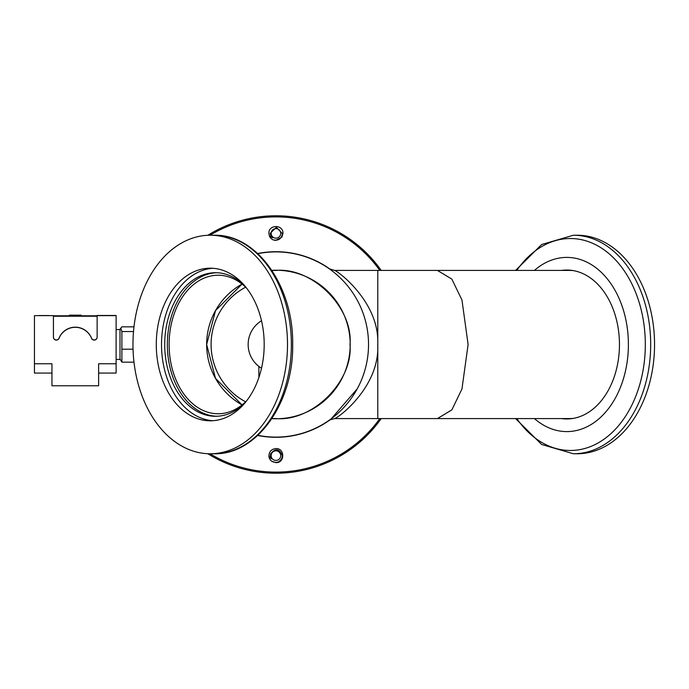<?xml version="1.0" encoding="UTF-8"?>
<svg xmlns="http://www.w3.org/2000/svg" width="689" height="689" viewBox="0 0 689 689"><rect width="100%" height="100%" fill="white"/><g stroke="black" fill="none" stroke-linecap="round" stroke-linejoin="round"><path stroke-width="1.03" d="M261.51 368.245A27.784 27.784 0 0 1 261.51 320.755M258.866 377.546L258.866 366.427M263.68 472.628A128.714 128.714 0 0 1 258.866 472.077M329.178 268.736L334.501 270.415L377.787 270.415L377.787 344.5L377.787 270.415L437.42 270.415L451.863 279.131L461.966 300.051L468.107 344.5L461.966 388.949L451.863 409.869L437.42 418.585L569.424 418.585A74.085 52.381 -90 0 0 573.369 418.369M334.501 270.415C337.403 270.536 379.906 302.282 377.718 344.5C380.052 386.718 337.998 418.292 334.492 418.585L329.497 420.032M331.366 418.671L357.221 388.837M275.927 251.898A92.602 92.602 0 0 1 368.529 344.5A92.602 92.602 0 0 1 257.867 435.327A92.602 92.602 0 0 0 368.529 344.5A92.602 92.602 0 0 0 257.867 253.673A92.602 92.602 0 0 1 275.927 251.898M334.492 418.585L377.787 418.585L377.787 344.5L377.787 418.585L437.42 418.585M573.369 270.631A74.085 52.381 -90 0 0 569.424 270.415L437.42 270.415M287.502 344.5A109.267 77.263 -90 0 0 210.24 235.233A109.267 77.263 -90 0 0 132.968 344.5A109.267 77.263 -90 0 0 210.24 453.767A109.267 77.263 -90 0 0 287.502 344.5M212.858 268.288A76.307 53.957 -90 0 0 161.519 344.5A76.307 53.957 -90 0 0 212.858 420.712M264.188 344.5A76.307 53.957 90 0 1 210.24 420.807A76.307 53.957 90 0 1 156.282 344.5A76.307 53.957 90 0 1 210.24 268.193A76.307 53.957 90 0 1 264.188 344.5M244.793 285.901A71.785 50.762 -90 0 0 215.476 272.715A71.785 50.762 -90 0 0 164.714 344.5A71.785 50.762 -90 0 0 215.476 416.285A71.785 50.762 -90 0 0 244.793 403.099M216.785 272.741A71.785 50.762 -90 0 0 167.332 344.5A71.785 50.762 -90 0 0 216.785 416.259M577.287 235.233A109.267 77.263 90 0 1 654.55 344.5A109.267 77.263 90 0 1 577.287 453.767L573.42 453.767A109.267 77.263 90 0 0 650.683 344.5A109.267 77.263 90 0 0 573.42 235.233L577.287 235.233M534.423 270.415A87.098 61.588 90 0 1 596.795 268.426A87.098 61.588 90 0 1 628.394 344.5A87.098 61.588 90 0 1 596.795 420.574A87.098 61.588 90 0 1 534.423 418.585M568.115 418.929A74.455 52.648 90 0 1 564.179 418.585M561.561 270.415A74.455 52.648 90 0 1 566.806 270.045A74.455 52.648 90 0 1 619.454 344.5A74.455 52.648 90 0 1 566.806 418.955A74.455 52.648 90 0 1 561.561 418.585M564.179 270.415A74.455 52.648 90 0 1 568.115 270.071M275.927 448.582C284.91 448.108 285.1 463.06 275.927 462.663L271.544 461.13C276.246 463.594 279.76 462.448 282.068 457.694L282.318 455.618C279.321 448.556 275.428 447.962 270.639 453.836L270.467 454.688A5.538 5.538 0 0 0 271.44 458.865L268.934 456.428C268.925 451.743 271.259 449.125 275.927 448.582M271.13 455.618A4.797 4.797 0 0 1 275.927 450.83A4.797 4.797 0 0 1 280.716 455.618A4.797 4.797 0 0 1 275.927 460.416A4.797 4.797 0 0 1 271.13 455.618M268.934 456.428A7.036 7.036 0 0 0 271.544 461.13M271.922 418.585L275.927 418.585C312.573 421.892 353.319 381.155 350.003 344.5C353.319 307.845 312.573 267.108 275.927 270.415L271.922 270.415M246.757 400.662A69.262 48.979 90 0 1 218.094 413.762A69.262 48.979 90 0 1 169.115 344.5A69.262 48.979 90 0 1 218.094 275.238A69.262 48.979 90 0 1 246.757 288.338M206.657 344.5L215.511 378.373L242.046 404.917A69.262 69.262 0 0 1 242.046 284.083L215.511 310.627L206.657 344.5M245.611 401.799A64.818 64.818 0 0 1 245.611 287.201M271.879 270.346A74.266 74.266 0 0 1 350.193 344.5A74.266 74.266 0 0 1 271.879 418.654A74.266 74.266 0 0 0 350.193 344.5A74.266 74.266 0 0 0 271.879 270.346M273.275 239.901A7.036 7.036 0 0 1 269.442 236.12L268.891 233.382C268.46 224.278 283.412 224.321 282.964 233.382L281.87 237.145L275.643 240.409L273.275 239.901C278.477 240.935 281.525 238.85 282.404 233.64L276.401 227.353L270.346 233.149L270.424 234.019A5.538 5.538 0 0 0 272.534 237.757L269.442 236.12L268.891 233.382C268.46 224.278 283.412 224.321 282.964 233.382M271.13 233.382A4.797 4.797 0 0 1 275.927 228.584A4.797 4.797 0 0 1 280.716 233.382A4.797 4.797 0 0 1 275.927 238.17A4.797 4.797 0 0 1 271.13 233.382M210.024 235.233A127.603 127.603 0 0 1 379.82 270.415M381.189 270.415A128.714 128.714 0 0 0 207.811 235.285M257.703 435.482A92.782 92.782 0 0 0 330.703 419.394M379.82 418.585A127.603 127.603 0 0 1 210.024 453.767M330.686 269.597A92.782 92.782 0 0 0 257.703 253.518M207.811 453.715A128.714 128.714 0 0 0 381.189 418.585M81.113 315.166L81.113 315.889L75.282 315.941L69.451 315.889L69.451 315.166L81.113 315.166L69.451 315.166M111.592 315.553L101.679 315.553L111.592 315.553M97.14 337.059A2.92 2.92 0 0 1 91.516 338.144A17.501 17.501 180 0 0 59.047 338.144A2.92 2.92 0 0 1 53.423 337.059M98.613 373.068L116.114 373.068L116.114 315.467L97.14 315.467L97.14 337.188A2.92 2.92 0 0 1 91.516 338.273A17.501 17.501 180 0 0 59.047 338.273A2.92 2.92 0 0 1 53.423 337.188L53.423 315.631L34.45 315.631L53.423 315.631M98.613 385.642L98.613 363.758L116.114 363.758M48.885 315.553L38.972 315.553L48.885 315.553M53.423 315.812L69.451 315.812M81.113 315.812L97.14 315.812M97.14 316.234L53.423 316.234M51.951 373.068L34.45 373.068L34.45 315.631M97.14 315.631L116.114 315.631M34.45 363.758L51.951 363.758L51.951 385.771L98.613 385.771L98.613 363.758L98.613 385.737M51.951 385.737L51.951 363.758M119.998 358.986L119.998 329.497L120.799 328.11L121.893 331.547L121.893 362.156L119.998 358.986M133.985 326.844L121.893 326.844L120.799 328.11M121.893 331.547L133.52 331.547M121.893 362.156L133.985 362.156M121.893 349.202L133.046 349.202M214.098 235.233C256.945 233.976 293.712 286.658 292.67 344.5C293.712 402.342 256.945 455.024 214.098 453.767A109.267 77.263 -90 0 0 291.369 344.5A109.267 77.263 -90 0 0 214.098 235.233L210.24 235.233M516.802 270.415A105.977 74.937 90 0 1 598.672 246.361A105.977 74.937 90 0 1 645.317 344.5A105.977 74.937 90 0 1 598.672 442.639A105.977 74.937 90 0 1 516.802 418.585M329.643 269.046L334.535 270.415M214.098 453.767L210.24 453.767M573.42 235.233L541.675 244.5L515.596 270.415M515.596 418.585L541.675 444.5L573.42 453.767M116.114 329.618L119.998 329.497M116.114 359.382L119.998 359.503"/></g></svg>
